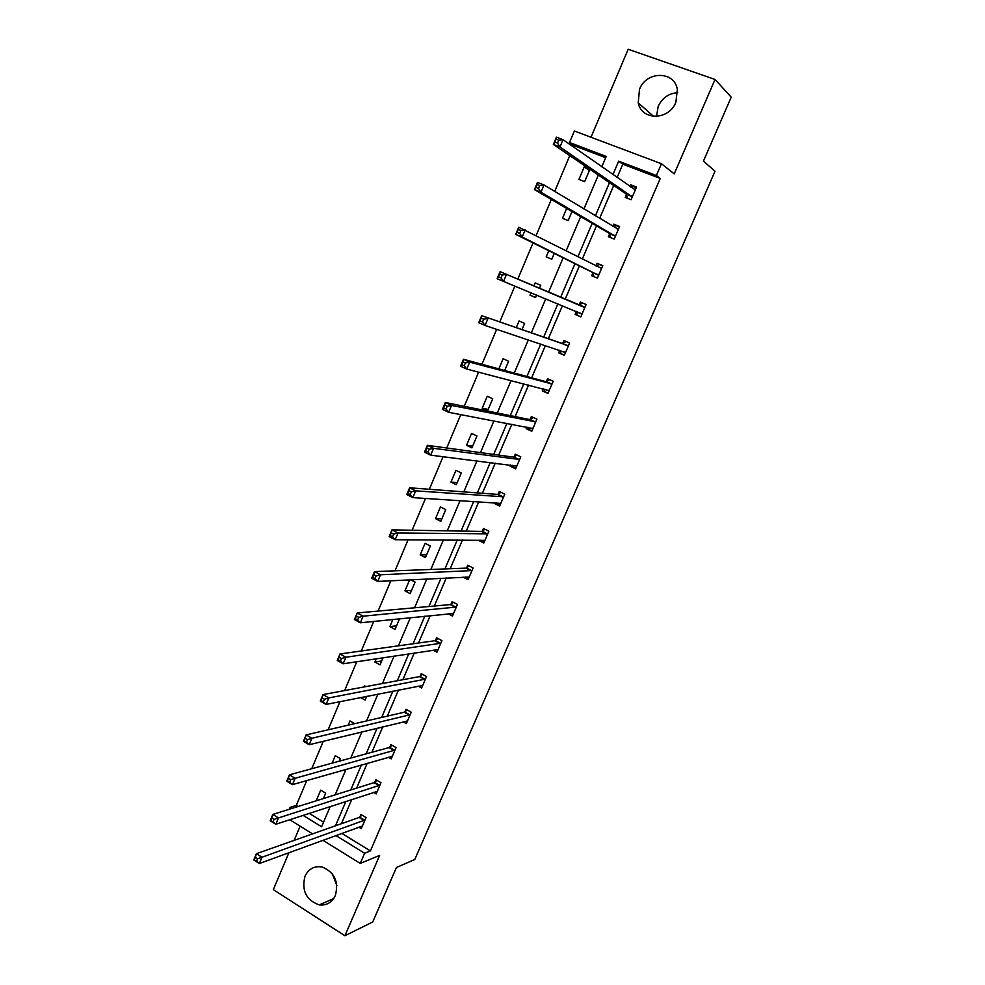 <?xml version="1.0" encoding="UTF-8"?>
<svg xmlns="http://www.w3.org/2000/svg" width="985" height="985" viewBox="0 0 985 985"><rect width="100%" height="100%" fill="white"/><g stroke="black" fill="none" stroke-linecap="round" stroke-linejoin="round"><path stroke-width="1.48" d="M656.515 116.439L658.202 106.306C662.326 97.823 668.827 93.279 677.717 92.689M675.87 102.317C668.889 120.564 641.592 120.761 638.231 102.871L639.499 89.303C646.369 70.772 674.565 70.723 677.348 89.524L675.87 102.317M336.87 885.601L332.376 873.892M335.356 895.5C331.933 902.531 326.577 905.658 319.3 904.895C306.2 900.216 301.435 890.662 304.981 876.256C308.637 868.807 314.338 865.716 322.107 866.997C334.531 872.168 338.938 881.673 335.356 895.5M288.913 852.727L273.325 889.64L344.91 935.75L379.644 855.411L360.239 863.414L322.945 840.303M605.689 157.698L573.972 145.632L569.515 142.505L574.354 130.993L661.452 163.744L674.22 173.889L715.036 79.465L731.227 97.17L703.45 161.084L715.024 171.242L414.771 859.499L396.389 867.551L372.736 921.972L344.91 935.75M715.036 79.465L628.171 49.25L591.012 137.26M300.129 826.169L294.133 840.377M289.295 809.264L290.095 807.368L291.868 808.451M306.754 780.563L296.288 805.434L290.095 807.368M573.972 145.632L573.418 146.962M569.773 155.618L554.703 191.422M551.317 199.463L536.16 235.477M533.02 242.938L517.79 279.137M514.86 286.106L499.789 321.91M496.674 329.31L481.948 364.302M478.636 372.145L464.255 406.325M460.771 414.611L446.722 447.99M443.065 456.695L429.337 489.286M425.508 498.41L412.112 530.238M408.098 539.768L395.022 570.832M390.848 580.768L378.08 611.082M373.734 621.412L361.286 650.999M356.779 661.711L344.627 690.571M339.96 701.665L328.116 729.811M323.289 741.286L311.74 768.719M609.58 233.925L608.385 236.732L614.197 239.072L619.602 226.488L613.766 224.174L612.818 226.378M580.842 316.825L575.105 314.424L580.83 316.875L586.137 304.488L580.399 302.063L579.217 304.833M575.105 314.424L576.287 311.666M548.165 393.015L542.353 390.897L547.98 393.446L553.201 381.257L547.574 378.72L546.404 381.454M542.353 390.897L543.24 388.841M515.98 468.023L510.119 466.164L515.648 468.811L520.794 456.818L515.254 454.183L514.096 456.868M510.119 466.164L510.599 465.031M484.312 541.861L481.185 540.285L478.378 540.273L483.807 543.018L488.88 531.198L483.426 528.477L482.305 531.112M448.089 613.754L452.472 616.081L457.459 604.445L452.103 601.626L450.982 604.224M418.145 686.089L421.605 688.022L426.517 676.56L421.248 673.654L420.152 676.215M388.361 757.219L391.217 758.869L396.056 747.59L390.873 744.586L389.789 747.11M358.872 827.191L361.273 828.656L366.038 817.55L360.941 814.46L359.882 816.947M341.857 833.409L370.397 850.917L660.258 178.445L622.791 164.2L617.09 177.546M613.704 185.5L599.643 218.448M596.479 225.861L582.332 259.018M579.402 265.888L565.168 299.255M562.435 305.67L548.35 338.692M545.431 345.526L531.666 377.797M528.576 385.049L515.106 416.606M511.843 424.252L498.693 455.095M495.258 463.135L482.404 493.276M478.796 501.71L466.237 531.161M462.482 539.977L450.207 568.739M446.279 577.936L434.299 606.021M430.223 615.588L418.526 643.008M414.279 652.944L402.865 679.712M398.469 690.017L387.327 716.132M382.783 726.782L371.911 752.269M367.22 763.264L356.619 788.123M351.78 799.463L341.438 823.694M373.574 792.346L376.184 793.898L380.986 782.706L375.851 779.664L374.78 782.164M403.222 721.796L406.349 723.581L411.225 712.217L406.005 709.262L404.909 711.798M433.104 650.088L436.983 652.181L441.933 640.644L436.614 637.775L435.518 640.361M463.048 577.087L468.084 579.685L473.108 567.963L467.703 565.193L466.582 567.816M500.084 505.083L494.187 503.36L499.666 506.056L504.776 494.15L499.284 491.478L498.139 494.138M494.187 503.36L494.482 502.682M532.011 430.667L526.175 428.684L531.752 431.282L536.936 419.179L531.346 416.606L530.189 419.302M526.175 428.684L526.852 427.084M564.442 355.068L558.667 352.815L564.331 355.314L569.601 343.026L563.925 340.539L562.743 343.285M558.667 352.815L559.751 350.278M592.871 272.956L591.677 275.738L597.439 278.127L602.795 265.642L597.021 263.266L595.876 265.925M626.435 194.599L625.216 197.431L631.089 199.709L636.532 187.027L630.646 184.761L629.895 186.51M370.397 850.917L364.622 853.244L360.239 863.414M661.452 163.744L656.392 175.502L618.666 161.171L612.929 174.628M660.258 178.445L656.392 175.502M312.565 833.876L289.713 819.717M335.922 835.575L364.622 853.244M609.506 182.656L595.359 215.875M592.17 223.336L577.936 256.777M574.981 263.697L560.65 297.335M557.892 303.799L543.708 337.079M540.777 343.974L526.913 376.516M523.798 383.818L510.255 415.621M506.967 423.328L493.719 454.417M490.271 462.519L477.331 492.894M473.711 501.402L461.066 531.063M457.274 539.952L444.937 568.936M440.985 578.207L428.931 606.501M424.818 616.154L413.047 643.771M408.775 653.794L397.287 680.758M392.867 691.125L381.663 717.437M377.095 728.174L366.149 753.845M361.433 764.914L350.758 789.958M345.895 801.384L335.491 825.799M601.81 166.834L606.218 156.443L569.515 142.505M303.084 815.358L321.602 826.76L330.209 806.506M335.159 794.858L345.994 769.334M350.783 758.044L361.901 731.867M366.543 720.934L377.932 694.105M382.426 683.528L394.098 656.022M398.433 645.815L410.4 617.632M414.574 607.794L426.837 578.934M430.851 569.478L443.41 539.903M447.264 530.829L460.118 500.552M463.8 491.872L476.962 460.881M480.471 452.608L493.941 420.866M497.29 412.998L511.08 380.53M514.244 373.069L528.354 339.85M531.334 332.807L545.776 298.812M548.571 292.213L563.161 257.848M566.166 250.769L580.67 216.626M583.908 208.992L598.326 175.034M296.288 805.434L298.049 806.506M309.204 813.364L323.56 822.167M589.892 169.297L584.659 181.646L578.934 179.418L584.24 166.884L589.092 168.755M571.99 211.553L568.173 220.578L562.497 218.301L566.67 208.438M554.247 253.44L551.809 259.203L546.195 256.876L548.78 250.732M533.882 285.97L535.175 282.917L540.765 285.281L539.472 288.346M536.628 295.057L535.581 297.532L530.004 295.143L531.026 292.754M516.288 327.611L519.083 320.987L524.623 323.4L522.013 329.581M498.829 368.882L503.113 358.749L508.605 361.224L504.689 370.471M492.709 398.753L487.649 410.72L482.207 408.184L487.267 396.241L492.709 398.753M476.949 435.998L471.913 447.867L466.521 445.282L471.544 433.425L476.949 435.998M461.3 472.948L456.301 484.731L450.958 482.108L455.932 470.337L461.3 472.948M445.762 509.614L440.812 521.311L435.518 518.639L440.455 506.955L445.762 509.614M430.359 546.01L425.446 557.608L420.189 554.887L425.089 543.301L430.359 546.01M410.585 579.759L415.067 582.123L410.179 593.635L404.97 590.865L409.649 579.808M399.553 618.752L395.047 629.39L389.875 626.571L392.892 619.442M383.054 657.709L380.013 664.863L374.891 662.018L376.27 658.743M366.691 696.346L365.103 700.089L360.645 697.54M364.376 686.89L364.77 685.942L365.94 686.594M348.185 725.169L349.983 720.934L354.698 723.667M332.13 763.141L335.294 755.667L340.305 758.635L339.222 761.208M316.21 800.805L320.716 790.142L325.69 793.147L323.4 798.552M622.791 164.2L618.666 161.171M381.675 660.947L374.891 662.018M396.549 625.832L389.875 626.571M411.533 590.434L404.97 590.865M426.64 554.777L420.189 554.887M441.859 518.849L435.518 518.639M457.188 482.65L450.958 482.108M472.628 446.168L466.521 445.282M488.203 409.415L482.207 408.184M499.654 273.953L498.459 276.797L501.02 277.881L502.215 275.037L499.654 273.953L500.121 271.638L506.512 274.359L503.532 281.439L497.154 278.718L500.121 271.638L578.626 304.956L582.837 303.109L580.399 302.063M535.618 297.433L530.004 295.143M540.753 285.305L535.175 282.917M595.999 265.987L599.385 264.497L597.021 263.266M613.323 226.673L616.068 225.565L613.766 224.174M630.757 187.113L632.875 186.337L630.646 184.761M589.424 170.405L584.24 166.884M362.185 826.083L259.35 863.525L253.773 859.954L256.396 853.687L359.156 817.451L362.037 815.124M255.349 857.332L254.29 859.843L256.531 861.272L257.59 858.76L255.349 857.332L256.396 853.687L261.985 857.245L364.979 820.037M257.59 858.76L261.985 857.245L259.35 863.525L256.531 861.272M274.089 819.385L271.823 817.981L270.764 820.517L273.017 821.921L274.089 819.385L278.484 817.932L275.825 824.26L270.185 820.739L272.833 814.423L278.484 817.932L379.914 785.205M377.255 791.398L275.825 824.26L273.017 821.921M271.823 817.981L272.833 814.423L374.054 782.644L376.996 780.342M391.476 756.32L392.141 756.702M290.723 779.677L288.445 778.298L287.374 780.846L289.652 782.238L290.723 779.677L295.118 778.285L292.434 784.663L286.746 781.191L289.418 774.826L295.118 778.285L394.973 750.114M392.289 756.345L292.434 784.663L289.652 782.238M288.445 778.298L289.418 774.826L389.075 747.566L392.067 745.288M287.374 780.846L286.746 781.191M406.288 721.057L407.211 721.574M307.505 739.624L305.202 738.27L304.131 740.843L306.433 742.21L307.505 739.624L311.888 738.282L309.192 744.722L303.454 741.311L306.138 734.884L311.888 738.282L410.142 714.753M407.445 721.045L309.192 744.722L306.433 742.21M305.202 738.27L306.138 734.884L404.232 712.229L407.261 709.963M304.131 740.843L303.454 741.311M421.161 685.498L422.393 686.176M324.434 699.227L322.107 697.885L321.024 700.495L323.351 701.837L324.434 699.227L328.818 697.934L326.097 704.423L320.297 701.074L323.006 694.597L328.818 697.934L425.421 679.133M422.7 685.462L326.097 704.423L323.351 701.837M322.107 697.885L323.006 694.597L419.462 676.621L422.565 674.38M321.024 700.495L320.297 701.074M436.072 649.632L437.697 650.519M341.512 658.485L339.172 657.167L338.077 659.778L340.416 661.107L341.512 658.485L345.883 657.241L343.137 663.791L337.289 660.492L340.022 653.954L345.883 657.241L440.824 643.23M438.091 649.607L343.137 663.791L340.416 661.107M339.172 657.167L340.022 653.954L434.828 640.742L438.005 638.526M338.077 659.778L337.289 660.492M450.995 613.458L453.112 614.578M358.749 617.373L356.373 616.081L355.265 618.715L357.641 620.021L358.749 617.373L363.108 616.191L360.338 622.791L354.428 619.553L357.198 612.965L363.108 616.191L456.338 607.056M453.58 613.483L360.338 622.791L357.641 620.021M356.373 616.081L357.198 612.965L450.317 604.581L453.568 602.389M355.265 618.715L354.428 619.553M465.905 576.939L468.651 578.355M376.122 575.905L373.734 574.624L372.613 577.296L375.014 578.564L376.122 575.905L380.481 574.772L377.686 581.433L371.727 578.257L374.509 571.608L380.481 574.772L471.987 570.586M469.205 577.062L377.686 581.433L375.014 578.564M373.734 574.624L374.509 571.608L465.917 568.136L469.254 565.981M372.613 577.296L371.727 578.257M393.655 534.055L391.242 532.811L390.122 535.508L392.535 536.751L393.655 534.055L398.014 532.996L395.194 539.718L389.173 536.603L391.981 529.893L398.014 532.996L487.747 533.845M484.94 540.371L395.194 539.718L392.535 536.751M391.242 532.811L391.981 529.893L481.64 531.42L485.063 529.29M390.122 535.508L389.173 536.603M411.348 491.847L408.91 490.629L407.778 493.35L410.216 494.568L411.348 491.847L415.695 490.85L412.85 497.622L406.768 494.568L409.6 487.797L415.695 490.85L503.63 496.822M500.811 503.397L412.85 497.622L410.216 494.568M408.91 490.629L409.6 487.797L497.487 494.408L501.008 492.315M496.933 503.532L496.526 502.818M407.778 493.35L406.768 494.568M429.201 449.258L426.739 448.064L425.594 450.81L428.044 452.004L429.201 449.258L433.535 448.323L430.667 455.156L424.523 452.164L427.379 445.343L433.535 448.323L519.637 459.502M516.793 466.139L430.667 455.156L428.044 452.004M426.739 448.064L427.379 445.343L513.468 457.114L517.1 455.058M512.803 466.496L512.151 465.228M425.594 450.81L424.523 452.164M447.202 406.288L444.715 405.118L443.558 407.888L446.045 409.058L447.202 406.288L451.536 405.414L448.643 412.309L442.437 409.391L445.318 402.496L451.536 405.414L535.778 421.888M532.91 428.573L448.643 412.309L446.045 409.058M444.715 405.118L445.318 402.496L529.561 419.524L533.316 417.517M528.797 429.164L527.935 427.293M443.558 407.888L442.437 409.391M465.376 362.936L462.864 361.79L461.694 364.585L464.206 365.731L465.376 362.936L469.697 362.123L466.767 369.079L460.512 366.223L463.418 359.266L469.697 362.123L552.031 383.978M549.15 390.713L466.767 369.079L464.206 365.731M462.864 361.79L463.418 359.266L545.788 381.638L549.679 379.668M544.927 391.55L543.868 389.001M461.694 364.585L460.512 366.223M483.709 319.189L481.173 318.069L480.003 320.888L482.527 322.009L483.709 319.189L488.018 318.438L485.076 325.456L478.747 322.661L481.69 315.656L568.431 345.772M565.513 352.568L485.076 325.456L482.527 322.009M481.173 318.069L481.69 315.656L562.139 343.445L566.19 341.536M561.179 353.64L559.948 350.34M480.003 320.888L478.747 322.661M582.837 303.109L586.137 304.5M502.215 275.037L506.512 274.359L584.942 307.258M582.012 314.104L503.532 281.439L501.02 277.881M577.555 315.422L576.151 311.309M498.459 276.797L497.154 278.718M599.385 264.497L602.709 265.864M594.004 276.699L592.564 272.402L515.721 234.368L518.713 227.227L601.601 268.437M520.88 230.49L525.177 229.874L522.173 237.028L515.721 234.368L517.1 232.3L519.686 233.359L520.88 230.49L518.295 229.431L517.1 232.3M598.646 275.344L522.173 237.028L519.686 233.359M518.713 227.227L518.295 229.431M616.068 225.565L619.417 226.907M610.577 237.619L609.284 233.346L534.461 189.612L537.478 182.41L544.003 184.983L618.383 229.308M618.198 229.394L617.078 228.939L618.198 229.394M539.731 185.537L544.003 184.983L540.974 192.198L534.461 189.612L535.902 187.396L538.512 188.43L539.731 185.537L537.108 184.503L535.902 187.396M615.403 236.265L540.974 192.198L538.512 188.43M537.478 182.41L537.108 184.503M632.875 186.337L636.261 187.643M627.31 198.231L626.152 193.971L553.373 144.45L556.414 137.174L563.014 139.673L635.313 189.871M558.741 140.166L563.014 139.673L559.948 146.962L553.373 144.45L554.875 142.074L557.522 143.084L558.741 140.166L556.106 139.156L554.875 142.074M632.308 196.877L559.948 146.962L557.522 143.084M556.414 137.174L556.106 139.156M364.253 820.542L359.156 817.451M364.745 820.222L359.648 817.144M379.2 785.685L374.054 782.644M379.693 785.39L374.559 782.349M394.259 750.57L389.075 747.566M394.751 750.299L389.567 747.295M409.44 715.196L404.207 712.229L409.464 715.184M409.92 714.925L404.7 711.97M424.732 679.539L419.462 676.621L424.781 679.527M425.2 679.293L419.942 676.375M440.135 643.611L434.828 640.742M440.603 643.39L435.296 640.521M455.673 607.413L450.317 604.581M456.129 607.203L450.773 604.371M471.322 570.918L465.917 568.136M471.778 570.734L466.373 567.951M487.095 534.153L481.64 531.42M487.538 533.993L482.096 531.26M502.99 497.093L497.487 494.408M503.421 496.957L497.93 494.273M519.009 459.749L513.468 457.114M519.44 459.626L513.899 456.991M532.836 428.401L532.146 428.081M535.15 422.109L529.561 419.524M535.569 422.011L529.992 419.425M549.076 390.54L548.066 390.085M551.415 384.175L545.788 381.638M551.834 384.088L546.207 381.552M565.439 352.371L563.555 351.546M567.828 345.932L562.139 343.445M568.234 345.87L562.546 343.396M581.95 313.907L576.225 311.469M584.351 307.394L578.626 304.956M584.758 307.357L579.02 304.919M598.585 275.135L592.81 272.747M598.338 274.79L592.564 272.402M615.342 236.043L609.518 233.704M615.12 235.686L609.284 233.346M632.247 196.643L626.374 194.365M632.025 196.249L626.152 193.971M635.128 189.933L634.365 189.637M638.231 102.871L653.597 116.39M319.3 904.895L333.693 898.542M440.221 643.587L434.914 640.718M455.784 607.388L450.428 604.556M471.47 570.894L466.065 568.111M487.267 534.129L481.825 531.395M503.187 497.068L497.696 494.384M519.23 459.724L513.702 457.089M535.409 422.085L529.819 419.499M551.711 384.15L546.072 381.614M568.136 345.92L562.447 343.433M584.684 307.382L578.958 304.956"/></g></svg>
